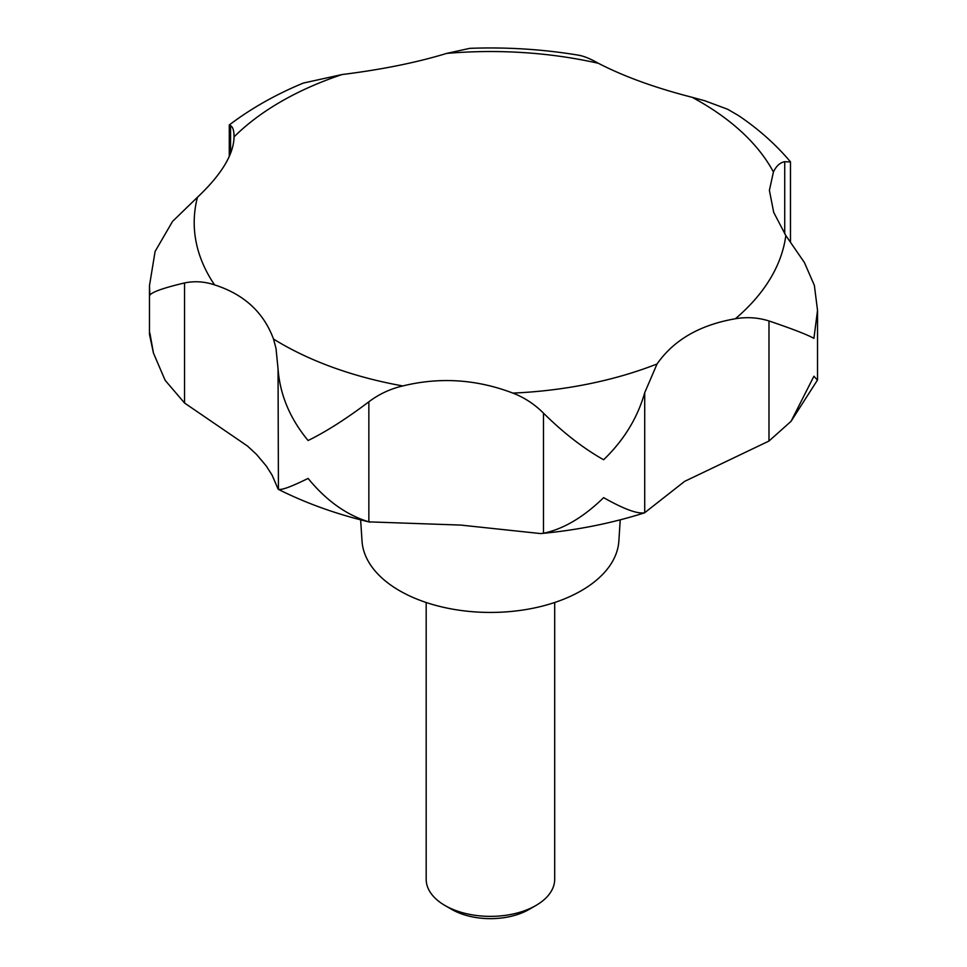 <?xml version="1.0" encoding="UTF-8"?>
<svg xmlns="http://www.w3.org/2000/svg" width="967" height="967" viewBox="0 0 967 967"><rect width="100%" height="100%" fill="white"/><g stroke="black" fill="none" stroke-linecap="round" stroke-linejoin="round"><path stroke-width="1.45" d="M229.276 156.364L229.276 124.985L230.581 125.65C232.902 127.003 234.062 130.75 234.05 136.891C233.724 154.394 221.528 174.519 197.461 197.256L172.537 221.419L155.095 251.456L149.474 285.688L149.873 295.14C152.145 291.949 163.701 287.876 184.552 282.944C194.536 280.877 204.545 281.518 214.565 284.878C243.998 294.282 263.64 312.341 273.504 339.03L276.006 348.386L278.049 368.862C279.934 394.681 289.955 418.566 308.098 440.529C326.121 431.681 346.367 418.784 368.85 401.801C379.028 394.113 390.342 388.831 402.816 385.942C439.84 376.876 476.538 379.257 512.897 393.098C524.428 397.558 534.618 404.242 543.49 413.163C563.459 432.902 583.512 448.434 603.626 459.748C623.836 440.275 637.531 417.937 644.711 392.711L657.04 363.979C673.781 339.961 699.903 324.888 735.379 318.747C746.899 316.801 758.092 317.539 768.983 320.959C791.997 328.756 806.986 334.546 813.924 338.341L817.526 310.383L814.371 285.41L804.399 262.516L785.82 235.537L773.709 212.389L769.394 190.354L773.419 171.969C776.259 166.022 780.031 162.601 784.721 161.694L790.474 161.948L790.474 242.306M790.402 161.755C775.824 144.47 758.539 129.082 738.534 115.581L727.668 109.271L704.87 100.773L692.167 97.316C655.288 87.876 624.017 76.538 598.368 63.29C590.366 58.757 583.875 56.098 578.87 55.288M791.042 421.334L817.429 380.104L813.924 376.223L791.042 421.334L768.983 441.037L684.6 481.385L644.566 512.824C611.664 523.268 577.033 530.194 540.662 533.579L460.763 525.081L368.85 521.866C346.367 514.976 326.121 500.483 308.098 478.411C289.955 487.368 279.934 490.873 278.049 488.927L272.078 475.099L266.191 465.901L256.569 454.454L247.431 445.992L184.552 403.021L165.152 380.333L153.451 353.076L149.873 333.023L149.486 334.401L153.451 353.076M644.711 392.711L644.711 512.776C637.531 514.13 623.836 509.089 603.626 497.642C583.512 517.224 563.459 529.094 543.49 533.228L540.662 533.579M370.035 522.168C336.951 514.347 306.418 503.42 278.423 489.387L278.049 368.862M360.643 519.835L362.009 540.988A128.514 74.205 0 0 0 399.564 590.704A128.514 74.205 0 0 0 537.41 607.3A128.514 74.205 0 0 0 618.868 540.988L620.222 519.835M426.181 602.489L426.181 879.281A64.257 37.097 0 0 0 445.001 905.511L451.722 909.391A54.756 31.621 0 0 0 451.722 909.391A54.756 31.621 0 0 0 529.154 909.391L535.875 905.511A64.257 37.097 0 0 0 554.695 879.281L554.695 602.489M451.71 909.391L445.001 905.511A64.257 37.097 0 0 0 535.875 905.511M580.031 55.445C543.889 49.317 507.131 46.96 469.757 48.35L446.609 53.415C416.765 62.529 381.917 69.576 342.04 74.544L303.336 83.065C275.752 94.476 251.069 108.437 229.276 124.985M234.062 136.299L234.05 136.891A296.228 171.026 0 0 1 342.04 74.544M273.504 339.03A296.228 171.026 0 0 0 280.974 343.503A296.228 171.026 0 0 0 402.816 385.942M512.897 393.098A296.228 171.026 0 0 0 657.04 363.979M735.379 318.747A296.228 171.026 0 0 0 785.82 235.537M773.419 171.969A296.228 171.026 0 0 0 699.903 101.632A296.228 171.026 0 0 0 692.167 97.316M543.49 533.228L543.49 413.163M368.85 521.866L368.85 401.801M768.983 441.037L768.983 320.959M784.721 233.881L784.721 161.694M230.581 153.233L230.581 125.65M184.552 403.021L184.552 282.944M598.368 63.29A296.228 171.026 0 0 0 446.609 53.415M197.461 197.256A296.228 171.026 0 0 0 214.565 284.878M817.526 379.668L817.526 310.383M149.474 334.171L149.474 285.688"/></g></svg>
